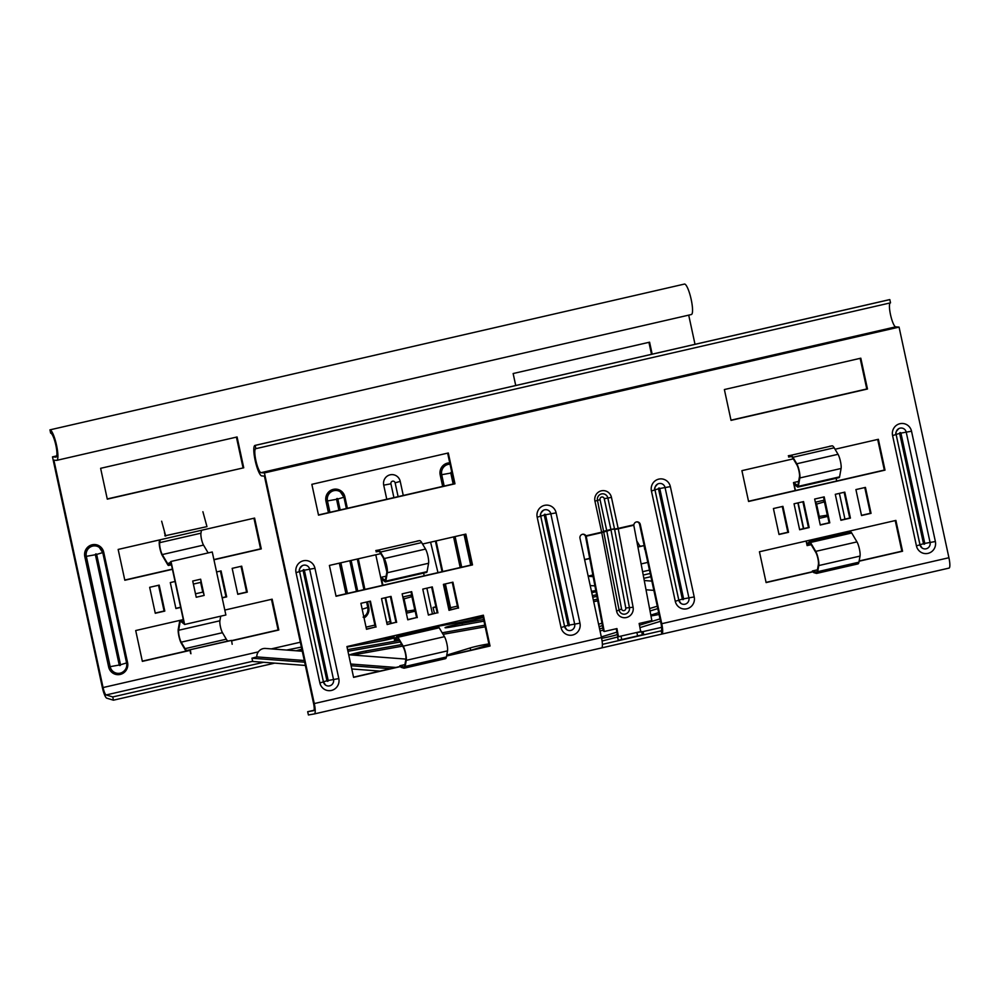 <?xml version="1.0" encoding="UTF-8"?>
<svg xmlns="http://www.w3.org/2000/svg" width="999" height="999" viewBox="0 0 999 999"><rect width="100%" height="100%" fill="white"/><g stroke="black" fill="none" stroke-linecap="round" stroke-linejoin="round"><path stroke-width="1.5" d="M402.622 646.116L354.533 654.695A11.638 0.724 167.8 0 1 352.46 655.032M349.638 654.82A11.638 0.724 167.8 0 1 357.692 652.647A11.638 0.724 167.8 0 1 365.809 650.986L401.723 644.58M483.966 621.166L450.774 627.085A11.638 0.724 167.8 0 1 445.042 627.684A11.638 0.724 167.8 0 1 453.946 625.037A11.638 0.724 167.8 0 1 462.062 623.376L483.616 619.53M302.123 650.486L301.223 650.649A11.638 0.724 167.8 0 1 299.151 650.998M296.328 650.786A11.638 0.724 167.8 0 1 301.848 649.213M601.623 638.324A11.638 0.724 -12.2 0 0 609.015 636.788A11.638 0.724 -12.2 0 0 615.846 635.027L617.37 634.552M305.357 665.446L252.722 661.463L251.935 658.191L256.78 656.905A8.317 8.129 94.3 0 1 256.83 655.756A8.317 8.129 -85.7 0 1 265.534 648.451L302.285 651.236M256.78 656.905L304.283 660.501M350.711 664.023L395.854 667.444M301.386 647.09L286.613 650.049M662.687 630.506L643.756 634.852L643.056 631.605L635.464 632.767M643.643 634.852L618.281 640.272M643.743 634.827L602.385 644.355M394.068 638.024A11.638 0.724 167.8 0 1 380.257 641.133L347.04 647.052M369.78 641.296L391.533 637.412A11.638 0.724 167.8 0 1 393.856 637.025M597.739 600.874L593.681 601.598M593.331 599.962L597.439 599.225M591.458 591.321L594.617 590.759A11.638 0.724 167.8 0 1 595.791 590.546M596.003 591.67A11.638 0.724 167.8 0 1 591.77 592.719M485.189 626.823L443.069 634.328M400.174 641.982L347.952 651.298M347.602 649.662A11.638 0.724 167.8 0 1 347.827 649.612L399.275 640.446M442.157 632.792L484.84 625.187M483.191 617.532A11.638 0.724 167.8 0 1 469.105 620.716L435.214 626.76M458.628 620.879L480.382 617.007A11.638 0.724 167.8 0 1 482.979 616.57M592.382 595.566L596.603 594.805M596.903 596.453L592.732 597.19M658.666 612.662L650.811 615.072M650.961 615.908A11.638 0.724 -12.2 0 0 659.053 614.46M472.04 649.937L488.798 644.792A11.638 0.724 -12.2 0 0 489.06 644.705M488.886 643.93A11.638 0.724 -12.2 0 0 470.192 647.939L446.74 655.144M599.1 626.635L602.434 625.611M650.037 610.988L657.792 608.603M657.267 606.206L649.575 608.566M601.972 623.189L598.576 624.238M639.934 627.622L660.526 621.291M660.014 618.893L639.472 625.199M616.907 632.13L601.323 636.925M600.049 631.018L603.271 630.032M602.897 628.059A11.638 0.724 -12.2 0 0 599.575 628.821M621.403 636.001L602.085 641.021M661.625 627.347L643.056 631.605M590.209 585.551L594.904 585.901M646.016 589.772L653.846 590.372M618.369 640.684L617.669 637.449M621.715 639.485L621.016 636.238M637.587 635.839L636.875 632.592M642.345 634.752L641.645 631.505M251.935 658.191L252.722 661.463M379.945 671.103L351.773 668.968M390.384 668.693L351.074 665.721M304.645 662.2L252.023 658.216M243.731 467.794L237.075 436.975L100.624 468.319L107.293 499.15L243.731 467.794L107.243 498.938M190.397 650.324L142.358 661.363L135.702 630.544L183.292 619.605M224.812 610.064L272.14 599.188L278.808 630.007L231.643 640.846M213.936 559.777L261.276 548.901L254.608 518.081L118.157 549.438L124.825 580.257L172.427 569.318M149.663 587.312L159.191 585.127L164.798 611.088L155.282 613.274L149.663 587.312M180.669 607.442L175.911 608.528L170.292 582.579L175.05 581.48M216.571 571.94L221.066 570.916L226.673 596.865L222.178 597.902M584.627 559.74L589.735 558.566M241.696 566.171L247.302 592.132L237.787 594.318L232.168 568.356L241.696 566.171M515.734 385.514L513.136 373.539L649.587 342.182L652.172 354.158M450.999 609.652A7.48 1.523 77.1 0 1 450.524 607.704L445.379 583.916M442.707 571.54L436.088 540.921M695.017 344.318L688.711 315.147M263.624 662.287L112.775 696.94L106.144 694.954A7.48 1.523 77.1 0 1 103.059 687.549L53.896 460.164L56.543 460.364A15.634 3.184 -102.9 0 0 56.743 460.352A15.634 3.184 -102.9 0 0 56.456 444.88A15.634 3.184 -102.9 0 0 49.95 429.857L50.649 433.104A12.3 2.51 -102.9 0 1 55.782 444.93A12.3 2.51 -102.9 0 1 56.006 457.105A12.3 2.51 -102.9 0 1 55.844 457.117L56.156 457.043M375.786 554.782L382.417 585.389M385.09 597.764L390.234 621.565A7.48 1.523 -102.9 0 0 390.709 623.501M236.413 437.125L243.032 467.744M253.946 518.231L260.564 548.851L213.898 559.577M172.377 569.105L124.788 580.044M155.232 613.061L164.098 611.026L158.529 585.277M175.861 608.329L180.619 607.23M222.14 597.689L225.974 596.815L220.404 571.066M589.697 558.366L584.59 559.54M237.737 594.105L246.591 592.07L241.034 566.321M231.606 640.634L278.109 629.957L271.478 599.338M142.32 661.151L189.56 650.299M651.51 354.32L648.925 342.345M112.775 696.94L113.436 700.187L106.806 698.189A10.814 2.198 77.1 0 1 102.348 687.499L52.485 456.868L56.743 455.881M450.324 609.802A10.814 2.198 77.1 0 1 449.812 607.654L444.717 584.065M442.045 571.69L435.427 541.071M386.875 572.015L383.541 558.266M387.013 569.68L384.752 560.414M437.974 572.627L430.581 542.182M247.302 592.132L246.591 592.07M226.673 596.865L225.974 596.815M164.798 611.088L164.098 611.026M261.276 548.901L260.564 548.851M278.109 629.957L278.808 630.007M435.939 607.005L433.091 607.654M435.901 606.805L433.042 607.454L434.49 613.436M55.844 457.117L52.485 456.868M49.95 429.857L684.59 284.041A15.634 3.184 77.1 0 1 691.096 299.063A15.634 3.184 77.1 0 1 691.383 314.523L56.743 460.352M643.231 575.062L650.187 573.463M113.436 700.187L274.713 663.124M643.843 578.309L650.886 576.685M661.188 630.856L661.95 634.053L601.66 647.901A10.814 2.198 -102.9 0 0 601.46 637.574L579.994 538.299A3.322 3.247 -85.7 0 1 585.938 535.814L585.227 535.764A3.322 3.247 -85.7 0 0 583.066 534.253M637.012 521.853A3.322 3.247 -85.7 0 1 639.585 524.4L661.051 623.663A7.48 1.523 77.1 0 1 661.176 630.819M585.414 535.776L603.458 631.043L604.245 631.493L586.201 536.188A3.359 0.687 -102.9 0 0 586.113 535.776L601.66 532.205L594.942 501.161A8.654 8.454 -85.7 0 1 601.373 490.821A8.654 8.454 -85.7 0 1 611.45 497.365L618.169 528.409L633.89 524.8A3.322 3.247 -85.7 0 1 640.284 524.45L661.75 623.713A10.814 2.198 77.1 0 1 661.95 634.053M860.151 358.341L866.77 388.961L730.993 420.167M766.058 582.38L813.361 571.515M859.14 560.988L901.847 551.186L895.229 520.566M877.696 439.46L884.315 470.067L748.526 501.273M861.488 515.334L870.341 513.299L864.772 487.549M840.858 520.067L849.712 518.031L844.143 492.282M820.229 524.812L829.095 522.777L823.526 497.027M799.612 529.545L808.466 527.509L802.896 501.76M336.014 596.053L471.79 564.86L465.172 534.24M431.63 587.075L437.2 612.824L428.346 614.86M452.26 582.33L457.829 608.079L448.963 610.114M482.717 615.347L489.335 645.966L446.628 655.781M400.836 666.296L353.546 677.16M411.001 591.808L416.571 617.557L407.717 619.592M390.384 596.553L395.954 622.302L387.088 624.338M369.755 601.286L375.324 627.035L366.471 629.07M778.983 534.29L787.836 532.255L782.267 506.505M318.469 514.947L454.258 483.741L447.639 453.134M314.023 710.252L307.68 711.713L313.649 710.676A7.48 1.523 77.1 0 0 313.661 710.676A7.48 1.523 77.1 0 0 313.574 703.496L264.423 476.111L261.763 475.911A15.634 3.184 -102.9 0 1 255.257 460.889A15.634 3.184 -102.9 0 1 254.97 445.429A15.634 3.184 -102.9 0 1 255.17 445.417L255.881 448.663A12.3 2.51 -102.9 0 0 255.719 448.676A12.3 2.51 -102.9 0 0 255.944 460.851A12.3 2.51 -102.9 0 0 261.064 472.664L264.423 472.927L899.063 327.098L948.925 557.729L661.75 623.713M724.375 389.548L731.031 420.367L867.482 389.011L860.813 358.191L724.375 389.548M793.306 458.841L741.907 470.654L748.576 501.473L885.014 470.129L878.358 439.298L835.052 449.25M861.525 515.534L855.918 489.585L865.434 487.4L871.053 513.349L861.525 515.534M840.908 520.279L835.289 494.318L844.804 492.132L850.424 518.094L840.908 520.279M820.279 525.012L814.66 499.063L824.187 496.878L829.794 522.827L820.279 525.012M799.65 529.757L794.043 503.796L803.558 501.61L809.165 527.572L799.65 529.757M437.912 612.874L432.292 586.913L422.777 589.11L428.384 615.059L437.2 612.824M458.529 608.129L452.922 582.18L443.406 584.365L449.013 610.327L457.829 608.079M446.59 656.006L490.034 646.016L483.379 615.197L346.928 646.553L353.596 677.372L401.723 666.308M417.282 617.607L411.663 591.658L402.147 593.843L407.767 619.805L416.571 617.557M396.653 622.352L391.046 596.391L381.518 598.588L387.137 624.537L395.954 622.302M376.024 627.085L370.417 601.136L360.901 603.321L366.508 629.283L375.324 627.035M422.54 544.03L465.834 534.09L472.502 564.91L336.051 596.266L329.395 565.434L380.794 553.633M788.548 532.305L779.02 534.49L773.413 508.541L782.929 506.356L788.548 532.305L787.836 532.255M814.235 571.528L766.108 582.579L759.44 551.76L895.891 520.417L902.559 551.236L859.103 561.213M448.301 452.984L454.97 483.803L318.519 515.147L311.85 484.328L448.301 452.984M601.46 637.574L314.285 703.558L264.423 472.927M604.245 631.493L616.945 628.583L618.468 636.675L640.684 631.568L639.148 623.476L651.847 620.554L633.791 525.249L618.244 528.821L633.104 607.267A8.654 8.317 -60 0 1 626.435 617.519A8.654 8.317 -60 0 1 616.595 611.051L601.748 532.617L586.201 536.188M866.77 388.961L867.482 389.011M489.335 645.966L490.034 646.016M472.502 564.91L471.79 564.86M808.466 527.509L809.165 527.572M829.095 522.777L829.794 522.827M849.712 518.031L850.424 518.094M870.341 513.299L871.053 513.349M884.315 470.067L885.014 470.129M902.559 551.236L901.847 551.186M454.97 483.803L454.258 483.741M614.635 529.482L618.244 528.821A3.359 0.687 -102.9 0 0 618.169 528.409L614.56 529.083L629.432 607.629A5.432 5.22 -60 0 1 625.249 614.06A5.432 5.22 -60 0 1 619.08 610.002L597.489 500.412A5.432 5.307 -85.7 0 1 601.523 493.931A5.432 5.307 -85.7 0 1 607.854 498.026L614.56 529.083L610.889 529.445L614.497 528.783M604.145 531.156L610.889 529.445L604.245 498.701A2.21 2.16 94.3 0 0 601.673 497.027A2.21 2.16 94.3 0 0 600.037 499.662L606.718 530.556L601.66 532.205A3.359 0.687 77.1 0 1 601.748 532.617L606.743 530.669L621.565 608.965A2.21 2.123 120 0 0 624.075 610.601A2.21 2.123 120 0 0 625.774 607.991L610.976 529.845L604.283 531.868M616.271 628.733L617.682 636.213L618.468 636.675M890.209 302.909A12.3 2.51 77.1 0 0 890.671 315.409A12.3 2.51 77.1 0 0 895.703 326.848L899.063 327.098M889.422 299.688A15.634 3.184 77.1 0 1 889.61 299.613A15.634 3.184 77.1 0 1 889.809 299.6L890.521 302.834L255.881 448.663M889.809 299.6L255.17 445.417M314.285 703.558A10.814 2.198 77.1 0 1 314.41 713.91A10.814 2.198 77.1 0 1 314.385 713.923L308.416 714.959L307.68 711.713M949.025 568.094L314.435 713.91L949.05 568.094A10.814 2.198 -102.9 0 0 949.05 568.094A10.814 2.198 -102.9 0 0 948.925 557.729M642.569 634.765L618.294 640.347M438.086 627.01A6.656 1.361 77.1 0 1 438.249 626.922A6.656 1.361 77.1 0 1 439.198 627.784L444.455 636.675A8.317 1.698 77.1 0 1 446.903 643.843A8.317 1.698 77.1 0 1 447.527 650.861L446.416 656.98A15.147 3.084 77.1 0 1 445.454 658.691L404.195 668.181A15.147 3.084 77.1 0 1 403.833 668.156L401.049 667.32M393.868 635.764L394.53 638.836L396.84 636.488A6.656 1.361 77.1 0 1 397.003 636.4A6.656 1.361 77.1 0 1 397.939 637.262L403.209 646.153A8.317 1.698 77.1 0 1 405.644 653.321A8.317 1.698 77.1 0 1 406.268 660.339L405.157 666.458A15.147 3.084 77.1 0 1 404.195 668.181M398.676 639.447L394.58 640.384L397.165 637.774A5.32 1.086 77.1 0 1 397.29 637.699A5.32 1.086 77.1 0 1 398.052 638.386L403.309 647.277A6.981 1.424 77.1 0 1 405.369 653.296A6.981 1.424 77.1 0 1 405.894 659.19L404.782 665.309A13.811 2.81 77.1 0 1 403.896 666.882A13.811 2.81 77.1 0 1 403.559 666.857L399.862 665.746L400.062 666.47M417.058 541.058L419.555 540.621A15.147 3.084 77.1 0 1 421.678 542.582L425.524 549.075A8.317 1.698 77.1 0 1 427.959 556.243A8.317 1.698 77.1 0 1 428.583 563.261L387.337 572.739L385.814 581.118A6.656 1.361 -102.9 0 1 385.389 581.88A6.656 1.361 -102.9 0 1 385.002 581.743L381.581 578.97L382.942 585.264M385.626 597.639L391.183 623.388M435.114 626.286L435.389 627.572M423.613 573.101L424.2 575.786M426.873 588.161L432.442 613.91M411.426 596.753L410.889 595.142L402.959 596.965L406.468 613.186L414.398 611.363L414.235 610.089M386.113 576.186L380.956 577.372L382.679 585.327M385.352 597.702L390.921 623.451M393.594 635.826L394.58 640.384M404.907 664.597L399.862 665.746M406.143 609.977L406.193 609.964A3.322 0.674 -102.9 0 0 406.143 609.977A3.322 0.674 -102.9 0 0 405.906 610.589M403.521 599.562A3.322 0.674 -102.9 0 0 404.083 600.237L406.193 609.977M402.959 596.965L403.833 598.938L411.913 596.64L414.797 609.964L406.443 611.276L406.468 613.186M406.855 611.788L403.983 598.463M385.314 580.357L380.956 577.372M428.583 563.261L427.06 571.64A6.656 1.361 77.1 0 1 426.635 572.402L385.389 581.88M384.777 580.481A5.32 1.086 -102.9 0 0 385.09 580.581A5.32 1.086 -102.9 0 0 385.427 579.982L386.95 571.603A6.981 1.424 -102.9 0 0 386.426 565.696A6.981 1.424 -102.9 0 0 384.378 559.677L380.532 553.184A13.811 2.81 -102.9 0 0 378.596 551.398L376.099 551.835M387.337 572.739A8.317 1.698 -102.9 0 0 386.713 565.721A8.317 1.698 -102.9 0 0 384.265 558.553L380.432 552.06A15.147 3.084 -102.9 0 0 378.309 550.099L375.799 550.536M850.611 532.23A6.656 1.361 77.1 0 1 850.761 532.13A6.656 1.361 77.1 0 1 851.71 532.991L856.967 541.895A8.317 1.698 77.1 0 1 859.415 549.05A8.317 1.698 77.1 0 1 860.039 556.081L858.928 562.187A15.147 3.084 77.1 0 1 857.966 563.911L816.72 573.389A15.147 3.084 77.1 0 1 816.345 573.376L813.573 572.539M806.38 540.983L807.042 544.043L809.352 541.708A6.656 1.361 77.1 0 1 809.515 541.62A6.656 1.361 77.1 0 1 810.464 542.469L815.721 551.373A8.317 1.698 77.1 0 1 818.169 558.528A8.317 1.698 77.1 0 1 818.793 565.559L817.681 571.678A15.147 3.084 77.1 0 1 816.72 573.389M811.2 544.655L807.105 545.604L809.689 542.981A5.32 1.086 77.1 0 1 809.814 542.907A5.32 1.086 77.1 0 1 810.564 543.593L815.833 552.497A6.981 1.424 77.1 0 1 817.881 558.516A6.981 1.424 77.1 0 1 818.406 564.41L817.294 570.529A13.811 2.81 77.1 0 1 816.42 572.09A13.811 2.81 77.1 0 1 816.083 572.077L812.387 570.966L812.587 571.69M829.57 446.278L832.067 445.841A15.147 3.084 77.1 0 1 834.19 447.802L838.036 454.295A8.317 1.698 77.1 0 1 840.471 461.451A8.317 1.698 77.1 0 1 841.096 468.481L799.849 477.959L798.326 486.338A6.656 1.361 -102.9 0 1 797.901 487.1A6.656 1.361 -102.9 0 1 797.514 486.963L794.105 484.19L795.466 490.484M798.139 502.859L803.708 528.608M847.627 531.505L847.914 532.792M836.126 478.309L836.712 481.006M839.385 493.381L844.954 519.13M823.938 501.973L823.413 500.362L815.471 502.185L818.98 518.406L826.922 516.583L826.747 515.309M798.626 481.406L793.481 482.592L795.192 490.546M797.876 502.922L803.433 528.671M806.118 541.046L807.105 545.604M817.419 569.805L812.387 570.966M816.033 504.77A3.322 0.674 -102.9 0 0 816.608 505.457L818.705 515.184A3.322 0.674 -102.9 0 0 818.668 515.197A3.322 0.674 -102.9 0 0 818.418 515.809M815.471 502.185L816.345 504.158L824.425 501.86L827.309 515.184L818.955 516.483L818.98 518.406M819.38 517.007L816.495 503.683M797.826 485.576L793.481 482.592M841.096 468.481L839.572 476.86A6.656 1.361 77.1 0 1 839.148 477.622L797.901 487.1M797.302 485.689A5.32 1.086 -102.9 0 0 797.602 485.801A5.32 1.086 -102.9 0 0 797.939 485.202L799.462 476.81A6.981 1.424 -102.9 0 0 798.938 470.916A6.981 1.424 -102.9 0 0 796.89 464.897L793.056 458.404A13.811 2.81 -102.9 0 0 791.121 456.618L788.611 457.055M799.849 477.959A8.317 1.698 -102.9 0 0 799.225 470.929A8.317 1.698 -102.9 0 0 796.777 463.773L792.944 457.28A15.147 3.084 -102.9 0 0 790.821 455.319L788.323 455.756M179.857 620.391A6.656 1.361 -102.9 0 0 179.783 620.729L178.259 629.108A8.317 1.698 -102.9 0 0 178.883 636.126A8.317 1.698 -102.9 0 0 181.319 643.294L185.165 649.787A15.147 3.084 -102.9 0 0 186.089 651.098M220.729 616.183L219.892 620.779A6.981 1.424 -102.9 0 0 220.417 626.673A6.981 1.424 -102.9 0 0 222.465 632.692L226.298 639.185A13.811 2.81 -102.9 0 0 228.247 640.971L231.568 640.396L232.18 644.255M160.227 539.772L159.703 542.657A6.981 1.424 -102.9 0 0 160.227 548.551A6.981 1.424 -102.9 0 0 162.275 554.57L167.532 563.473A5.32 1.086 -102.9 0 0 168.294 564.16A5.32 1.086 -102.9 0 0 168.419 564.085L171.004 561.463L183.866 620.928L184.628 624.475L180.807 621.378A5.32 1.086 -102.9 0 0 180.507 621.266A5.32 1.086 -102.9 0 0 180.157 621.865L178.634 630.257A6.981 1.424 -102.9 0 0 179.158 636.151A6.981 1.424 -102.9 0 0 181.219 642.17L185.052 648.663A13.811 2.81 -102.9 0 0 186.988 650.449L231.568 640.396M159.603 539.91L159.316 541.508A8.317 1.698 -102.9 0 0 159.94 548.538A8.317 1.698 -102.9 0 0 162.387 555.694L167.645 564.597A6.656 1.361 -102.9 0 0 168.594 565.446A6.656 1.361 -102.9 0 0 168.744 565.359L171.066 563.024L184.003 622.877L180.707 620.204M200.936 581.78L203.321 592.819A3.322 0.674 77.1 0 1 204.158 595.429L200.649 579.208A3.322 0.674 77.1 0 1 200.936 581.78A3.322 0.674 77.1 0 1 200.687 582.392L193.381 584.065M171.004 561.463L212.25 551.985L213.024 555.531L225.874 614.997L184.628 624.475M200.649 579.208L192.72 581.031L196.229 597.252L204.158 595.429M190.584 653.383L190.247 651.236M190.934 653.733L190.322 649.874M195.479 593.806L202.76 592.132A3.322 0.674 77.1 0 1 203.321 592.819M193.381 584.078L200.687 582.392A3.322 0.674 77.1 0 1 200.649 582.405L202.76 592.132M162.275 554.57L203.521 545.092L208.154 552.922M203.521 545.092A6.981 1.424 77.1 0 1 201.473 539.073A6.981 1.424 77.1 0 1 200.949 533.179L201.473 530.294M164.798 535.826L206.968 526.623L202.897 511.725M164.46 532.517L165.047 534.677M161.651 521.203L165.722 536.101M636.763 540.921L638.823 544.393A13.811 2.81 -102.9 0 0 640.759 546.191L644.093 545.604L644.705 549.475M637.924 547.027L644.093 545.604M470.691 650.249L470.192 647.939M480.644 618.219L480.382 617.007M348.176 651.248L347.827 649.612M594.88 591.97L594.617 590.759M462.412 624.999L462.062 623.376M391.795 638.636L391.533 637.412M366.158 652.622L365.809 650.986M340.197 509.952L337.824 499.025L343.931 497.215A8.604 8.404 94.3 0 0 333.866 490.671A8.604 8.404 94.3 0 0 327.472 500.936L329.932 512.312M337.824 499.025A0.662 0.649 94.3 0 0 337.05 498.526A0.662 0.649 94.3 0 0 336.563 499.313L338.923 510.252M340.384 491.92L343.931 497.215L344.892 496.865L347.377 508.304M108.641 666.932L84.803 556.618A9.928 9.69 -85.7 0 1 92.17 544.767A9.928 9.69 -85.7 0 1 103.734 552.272L127.585 662.587A9.928 9.69 -85.7 0 1 120.205 674.437A9.928 9.69 -85.7 0 1 108.641 666.932L110.165 666.658A8.604 8.404 94.3 0 0 121.94 672.539C125.712 670.416 127.273 667.207 126.623 662.924L120.517 664.747L96.666 554.433A0.662 0.649 94.3 0 0 95.892 553.933A0.662 0.649 94.3 0 0 95.392 554.732L119.243 665.034A0.662 0.649 94.3 0 0 120.017 665.534A0.662 0.649 94.3 0 0 120.517 664.747M96.666 554.433L102.722 552.584A8.604 8.404 94.3 0 0 92.707 546.078A8.604 8.404 94.3 0 0 86.314 556.356L110.165 666.658L119.243 665.034M453.159 484.003L450.799 473.064L441.708 474.7A8.604 8.404 -85.7 0 1 450.037 464.21M450.799 473.064A0.662 0.649 -85.7 0 1 451.798 472.377M345.966 593.768L339.348 563.149M328.434 512.662L325.961 501.211A9.928 9.69 -85.7 0 1 333.341 489.36A9.928 9.69 -85.7 0 1 344.892 496.865M358.291 558.803L364.91 589.41M367.582 601.785L368.743 607.167A9.928 9.69 -85.7 0 1 364.061 617.956M449.75 462.862A9.928 9.69 94.3 0 0 440.197 474.962L442.669 486.413M453.583 536.9L460.202 567.519M393.906 497.614L390.934 483.816A2.21 2.16 -85.7 0 1 392.57 481.181A2.21 2.16 -85.7 0 1 395.129 482.854L400.224 481.356L403.271 495.467L400.224 481.356A8.654 8.454 94.3 0 0 390.147 474.812A8.654 8.454 94.3 0 0 383.716 485.152L386.763 499.25M450.524 607.704L457.405 606.131M588.161 576.086L592.844 575.012M641.121 563.923L647.802 562.387M103.059 687.549L258.329 651.872M271.303 648.888L300.324 642.22M366.046 627.122L374.9 625.087M386.663 622.377L390.234 621.565M395.129 482.854L398.114 496.64M390.934 483.816L383.716 485.152L386.775 499.25M400.224 481.356L400.224 481.356A8.641 8.454 94.3 0 0 390.147 474.825A8.641 8.454 94.3 0 0 383.716 485.152L383.716 485.152M470.691 565.109L464.073 534.49M461.7 567.17L455.082 536.563M444.168 486.063L441.708 474.7L440.197 474.962M95.392 554.732L84.803 556.618M126.573 662.886L102.772 552.622L99.226 547.327M126.611 662.849L127.585 662.587M102.722 552.572L103.734 552.272M349.837 560.739L356.456 591.358M357.729 591.058L351.111 560.451M336.563 499.313L325.961 501.211M340.846 562.799L347.465 593.418M368.743 607.167L362.175 609.215M106.144 694.954L252.61 661.301M642.594 571.69L649.462 570.117M678.821 600.124L682.342 599.113L658.491 488.811A0.662 0.649 -85.7 0 1 658.99 488.012A0.662 0.649 -85.7 0 1 659.765 488.511L665.059 487.562L688.91 597.877A5.295 5.17 -85.7 0 1 680.956 603.433A5.295 5.17 -85.7 0 1 678.821 600.249M680.956 603.433L678.833 600.224L654.982 489.91A5.295 5.17 -85.7 0 1 658.89 483.566A5.295 5.17 -85.7 0 1 665.059 487.562L670.366 486.625A9.928 9.69 94.3 0 0 658.803 479.12A9.928 9.69 94.3 0 0 651.423 490.971L675.274 601.273A9.928 9.69 94.3 0 0 686.837 608.791A9.928 9.69 94.3 0 0 694.205 596.927L670.366 486.625M694.205 596.927L683.616 598.826A0.662 0.649 -85.7 0 1 683.116 599.625A0.662 0.649 -85.7 0 1 682.342 599.113M654.969 489.947L678.808 600.199L675.274 601.273M919.979 544.717L923.501 543.706L899.649 433.391A0.662 0.649 -85.7 0 1 900.149 432.604A0.662 0.649 -85.7 0 1 900.923 433.104L906.218 432.155L930.069 542.469A5.295 5.17 -85.7 0 1 922.127 548.026A5.295 5.17 -85.7 0 1 919.979 544.842M922.127 548.026L919.967 544.78L896.128 434.528A5.295 5.17 -85.7 0 1 900.062 428.146A5.295 5.17 -85.7 0 1 906.218 432.155L911.525 431.206A9.928 9.69 94.3 0 0 899.962 423.701A9.928 9.69 94.3 0 0 892.582 435.564L916.433 545.866A9.928 9.69 94.3 0 0 927.996 553.371A9.928 9.69 94.3 0 0 935.376 541.52L911.525 431.206M935.376 541.52L924.774 543.406A0.662 0.649 -85.7 0 1 924.275 544.205A0.662 0.649 -85.7 0 1 923.501 543.706M896.115 434.478L920.004 544.805L916.433 545.866M564.585 626.373L568.106 625.362A0.662 0.649 94.3 0 0 568.881 625.861A0.662 0.649 94.3 0 0 569.38 625.074L545.529 514.76L550.824 513.811A5.295 5.17 94.3 0 0 543.568 510.189A5.295 5.17 94.3 0 0 540.721 516.133L564.597 626.473L540.734 516.196M545.529 514.76A0.662 0.649 94.3 0 0 544.755 514.26A0.662 0.649 94.3 0 0 544.255 515.059L568.106 625.362M564.585 626.498A5.295 5.17 94.3 0 0 570.741 630.444A5.295 5.17 94.3 0 0 574.675 624.125L579.969 623.176A9.928 9.69 -85.7 0 1 572.602 635.027A9.928 9.69 -85.7 0 1 561.038 627.522L564.597 626.473L566.733 629.682M323.414 681.78L326.948 680.781A0.662 0.649 94.3 0 0 327.722 681.281A0.662 0.649 94.3 0 0 328.209 680.481L304.358 570.179L309.665 569.23A5.295 5.17 94.3 0 0 302.41 565.609A5.295 5.17 94.3 0 0 299.563 571.553L323.439 681.88L319.88 682.941L296.029 572.627A9.928 9.69 -85.7 0 1 303.396 560.776A9.928 9.69 -85.7 0 1 314.96 568.281L338.811 678.583A9.928 9.69 -85.7 0 1 331.431 690.446A9.928 9.69 -85.7 0 1 319.88 682.941M304.358 570.179A0.662 0.649 94.3 0 0 303.584 569.667A0.662 0.649 94.3 0 0 303.097 570.466L326.948 680.781M323.426 681.917A5.295 5.17 94.3 0 0 329.583 685.863A5.295 5.17 94.3 0 0 333.516 679.532L338.811 678.583M621.565 608.965L616.595 611.051M633.104 607.267L625.774 607.991M640.284 524.45L639.585 524.4M561.038 627.522L537.187 517.22A9.928 9.69 -85.7 0 1 544.567 505.357A9.928 9.69 -85.7 0 1 556.131 512.862L579.969 623.176M604.245 498.701L611.45 497.365M600.037 499.662L594.942 501.161M328.209 680.481L333.516 679.532L309.665 569.23L314.96 568.281M299.575 571.603L323.414 681.855L325.562 685.089M296.029 572.627L299.588 571.578C298.601 570.254 299.55 568.269 302.41 565.609M303.097 570.466L299.538 571.528M569.38 625.074L574.675 624.125L550.824 513.811L556.131 512.862M537.187 517.22L540.746 516.158C539.772 514.835 540.709 512.849 543.568 510.189M544.255 515.059L540.696 516.108M898.975 428.534C896.103 431.193 895.166 433.179 896.153 434.503L892.582 435.564M900.923 433.104L924.774 543.406M899.649 433.391L896.091 434.453M657.804 483.941C654.944 486.6 654.008 488.598 654.982 489.91L651.423 490.971M659.765 488.511L683.616 598.826M658.491 488.811L654.932 489.872M895.703 326.848L261.064 472.664M447.527 650.861L406.268 660.339M404.195 666.72L403.559 666.857M439.198 627.784L397.939 637.262M444.455 636.675L403.209 646.153M446.416 656.98L405.157 666.458M427.06 571.64L385.814 581.118M425.524 549.075L384.265 558.553M421.678 542.582L380.432 552.06M419.555 540.621L378.309 550.099M860.039 556.081L818.793 565.559M816.707 571.928L816.083 572.077M851.71 532.991L810.464 542.469M856.967 541.895L815.721 551.373M858.928 562.187L817.681 571.678M839.572 476.86L798.326 486.338M838.036 454.295L796.777 463.773M834.19 447.802L792.944 457.28M832.067 445.841L790.821 455.319M178.634 630.257L219.892 620.779M186.988 650.449L228.247 640.971M185.052 648.663L226.298 639.185M181.219 642.17L222.465 632.692M180.157 621.865L181.144 621.64M168.744 565.359L171.441 564.747M167.532 563.473L169.468 563.024M159.703 542.657L200.949 533.179M637.886 546.853L640.759 546.191M637.474 544.705L638.823 544.393M405.906 659.09L348.701 654.757M588.211 576.273L593.156 576.66M644.268 580.531L651.847 581.106M363.112 617.132C366.87 614.997 368.431 611.788 367.782 607.517L366.596 602.01M363.923 589.647L357.305 559.028M346.378 508.528L343.931 497.215M889.61 299.613L254.97 445.429M438.249 626.922L397.003 636.4M850.761 532.13L809.515 541.62M171.441 564.797L168.594 565.446"/></g></svg>
